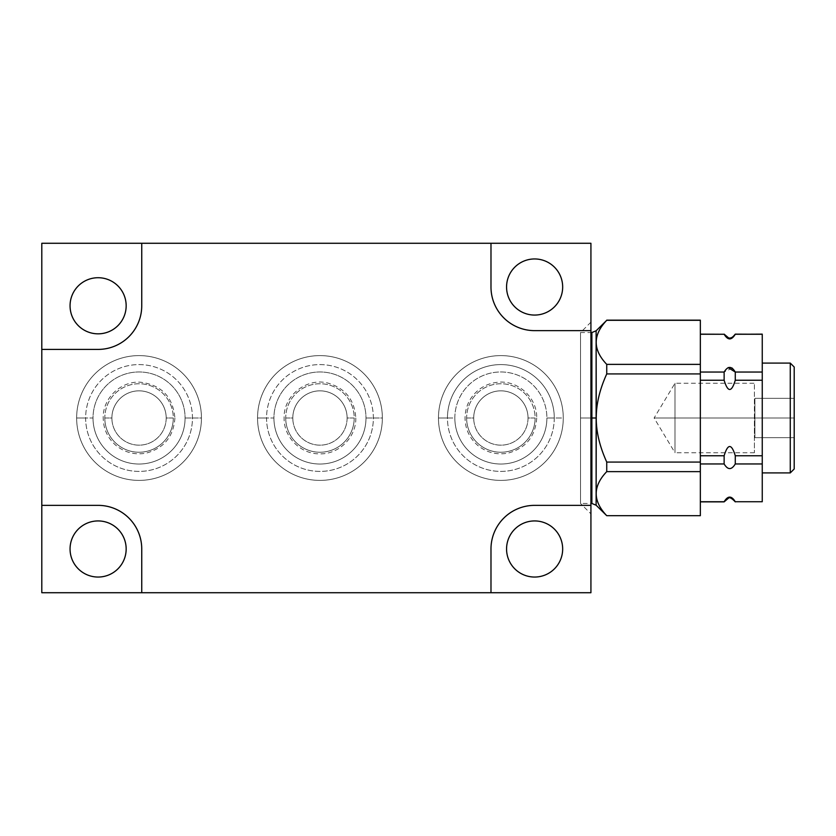 <?xml version="1.0" encoding="UTF-8"?>
<svg xmlns="http://www.w3.org/2000/svg" width="836" height="836" viewBox="0 0 836 836"><rect width="100%" height="100%" fill="white"/><g stroke="black" fill="none" stroke-linecap="round" stroke-linejoin="round"><path stroke-width="0.63" stroke-dasharray="4.18 3.13" d="M41.8 592.724L41.8 243.276L590.927 243.276L590.927 592.724L590.927 243.276L41.8 243.276L41.8 592.724L590.927 592.724L41.8 592.724M590.927 332.54L590.927 513.847L590.927 330.638L534.612 330.638A43.629 43.629 0 0 1 490.983 287.009L490.983 243.276L490.983 287.009A43.629 43.629 0 0 0 534.612 330.638L590.927 330.638M563.265 418A62.397 62.397 0 0 0 500.868 355.603A62.397 62.397 0 0 0 438.472 418A62.397 62.397 0 0 0 500.868 480.397A62.397 62.397 0 0 0 563.265 418A62.397 62.397 0 0 1 500.868 480.397A62.397 62.397 0 0 1 438.472 418A62.397 62.397 0 0 1 500.868 355.603A62.397 62.397 0 0 1 563.265 418A62.397 62.397 0 0 0 500.868 355.603A62.397 62.397 0 0 0 438.472 418A62.397 62.397 0 0 1 500.868 355.603A62.397 62.397 0 0 1 563.265 418A62.397 62.397 0 0 0 500.868 355.603A62.397 62.397 0 0 0 438.472 418A62.397 62.397 0 0 1 500.868 355.603A62.397 62.397 0 0 1 563.265 418A62.397 62.397 0 0 1 500.868 480.397A62.397 62.397 0 0 1 438.472 418A62.397 62.397 0 0 0 500.868 480.397A62.397 62.397 0 0 0 563.265 418A62.397 62.397 0 0 1 500.868 480.397A62.397 62.397 0 0 1 438.472 418A62.397 62.397 0 0 0 500.868 480.397A62.397 62.397 0 0 0 563.265 418A62.397 62.397 0 0 1 500.868 480.397A62.397 62.397 0 0 1 438.472 418L447.459 418A53.41 53.41 0 0 0 500.868 471.41A53.41 53.41 0 0 0 554.278 418A53.41 53.41 0 0 0 500.868 364.59A53.41 53.41 0 0 0 447.459 418A53.41 53.41 0 0 0 500.868 471.41A53.41 53.41 0 0 0 554.278 418L546.901 418A46.032 46.032 0 0 1 500.868 464.032A46.032 46.032 0 0 1 454.836 418A46.032 46.032 0 0 1 500.868 371.968A46.032 46.032 0 0 1 546.901 418A46.032 46.032 0 0 1 500.868 464.032A46.032 46.032 0 0 1 454.836 418L438.472 418A62.397 62.397 0 0 0 500.868 480.397A62.397 62.397 0 0 0 563.265 418L554.278 418A53.41 53.41 0 0 0 500.868 364.59A53.41 53.41 0 0 0 447.459 418L438.472 418A62.397 62.397 0 0 1 500.868 355.603A62.397 62.397 0 0 1 563.265 418A62.397 62.397 0 0 0 500.868 355.603A62.397 62.397 0 0 0 438.472 418L454.836 418A46.032 46.032 0 0 1 500.868 371.968A46.032 46.032 0 0 1 546.901 418L563.265 418M382.355 418A62.397 62.397 0 0 0 319.958 355.603A62.397 62.397 0 0 0 257.551 418A62.397 62.397 0 0 0 319.958 480.397A62.397 62.397 0 0 0 382.355 418A62.397 62.397 0 0 1 319.958 480.397A62.397 62.397 0 0 1 257.551 418A62.397 62.397 0 0 1 319.958 355.603A62.397 62.397 0 0 1 382.355 418A62.397 62.397 0 0 0 319.958 355.603A62.397 62.397 0 0 0 257.551 418A62.397 62.397 0 0 1 319.958 355.603A62.397 62.397 0 0 1 382.355 418A62.397 62.397 0 0 0 319.958 355.603A62.397 62.397 0 0 0 257.551 418A62.397 62.397 0 0 1 319.958 355.603A62.397 62.397 0 0 1 382.355 418A62.397 62.397 0 0 1 319.958 480.397A62.397 62.397 0 0 1 257.551 418A62.397 62.397 0 0 0 319.958 480.397A62.397 62.397 0 0 0 382.355 418A62.397 62.397 0 0 1 319.958 480.397A62.397 62.397 0 0 1 257.551 418A62.397 62.397 0 0 0 319.958 480.397A62.397 62.397 0 0 0 382.355 418L365.99 418A46.032 46.032 0 0 1 319.958 464.032A46.032 46.032 0 0 1 273.926 418A46.032 46.032 0 0 1 319.958 371.968A46.032 46.032 0 0 1 365.99 418A46.032 46.032 0 0 1 319.958 464.032A46.032 46.032 0 0 1 273.926 418L257.551 418A62.397 62.397 0 0 0 319.958 480.397A62.397 62.397 0 0 0 382.355 418A62.397 62.397 0 0 1 319.958 480.397A62.397 62.397 0 0 1 257.551 418L266.548 418A53.41 53.41 0 0 0 319.958 471.41A53.41 53.41 0 0 0 373.368 418A53.41 53.41 0 0 0 319.958 364.59A53.41 53.41 0 0 0 266.548 418A53.41 53.41 0 0 0 319.958 471.41A53.41 53.41 0 0 0 373.368 418L382.355 418A62.397 62.397 0 0 0 319.958 355.603A62.397 62.397 0 0 0 257.551 418L273.926 418A46.032 46.032 0 0 1 319.958 371.968A46.032 46.032 0 0 1 365.99 418L373.368 418A53.41 53.41 0 0 0 319.958 364.59A53.41 53.41 0 0 0 266.548 418L257.551 418A62.397 62.397 0 0 1 319.958 355.603A62.397 62.397 0 0 1 382.355 418M201.445 418A62.397 62.397 0 0 0 139.048 355.603A62.397 62.397 0 0 0 76.64 418A62.397 62.397 0 0 0 139.048 480.397A62.397 62.397 0 0 0 201.445 418A62.397 62.397 0 0 1 139.048 480.397A62.397 62.397 0 0 1 76.64 418A62.397 62.397 0 0 1 139.048 355.603A62.397 62.397 0 0 1 201.445 418A62.397 62.397 0 0 0 139.048 355.603A62.397 62.397 0 0 0 76.64 418A62.397 62.397 0 0 1 139.048 355.603A62.397 62.397 0 0 1 201.445 418A62.397 62.397 0 0 0 139.048 355.603A62.397 62.397 0 0 0 76.64 418A62.397 62.397 0 0 1 139.048 355.603A62.397 62.397 0 0 1 201.445 418A62.397 62.397 0 0 1 139.048 480.397A62.397 62.397 0 0 1 76.64 418A62.397 62.397 0 0 0 139.048 480.397A62.397 62.397 0 0 0 201.445 418A62.397 62.397 0 0 1 139.048 480.397A62.397 62.397 0 0 1 76.64 418A62.397 62.397 0 0 0 139.048 480.397A62.397 62.397 0 0 0 201.445 418L185.08 418A46.032 46.032 0 0 1 139.048 464.032A46.032 46.032 0 0 1 93.015 418A46.032 46.032 0 0 1 139.048 371.968A46.032 46.032 0 0 1 185.08 418A46.032 46.032 0 0 1 139.048 464.032A46.032 46.032 0 0 1 93.015 418L76.64 418A62.397 62.397 0 0 0 139.048 480.397A62.397 62.397 0 0 0 201.445 418A62.397 62.397 0 0 1 139.048 480.397A62.397 62.397 0 0 1 76.64 418L85.638 418A53.41 53.41 0 0 0 139.048 471.41A53.41 53.41 0 0 0 192.458 418A53.41 53.41 0 0 0 139.048 364.59A53.41 53.41 0 0 0 85.638 418A53.41 53.41 0 0 0 139.048 471.41A53.41 53.41 0 0 0 192.458 418L201.445 418A62.397 62.397 0 0 0 139.048 355.603A62.397 62.397 0 0 0 76.64 418L93.015 418A46.032 46.032 0 0 1 139.048 371.968A46.032 46.032 0 0 1 185.08 418L192.458 418A53.41 53.41 0 0 0 139.048 364.59A53.41 53.41 0 0 0 85.638 418L76.64 418A62.397 62.397 0 0 1 139.048 355.603A62.397 62.397 0 0 1 201.445 418M506.564 548.991A28.058 28.058 0 0 0 534.612 577.049A28.058 28.058 0 0 0 562.67 548.991A28.058 28.058 0 0 0 534.612 520.933A28.058 28.058 0 0 0 506.564 548.991A28.058 28.058 0 0 1 534.612 520.933A28.058 28.058 0 0 1 562.67 548.991A28.058 28.058 0 0 1 534.612 577.049A28.058 28.058 0 0 1 506.564 548.991M562.67 287.009A28.058 28.058 0 0 0 534.612 258.951A28.058 28.058 0 0 0 506.564 287.009A28.058 28.058 0 0 0 534.612 315.067A28.058 28.058 0 0 0 562.67 287.009A28.058 28.058 0 0 1 534.612 315.067A28.058 28.058 0 0 1 506.564 287.009A28.058 28.058 0 0 1 534.612 258.951A28.058 28.058 0 0 1 562.67 287.009M70.057 548.991A28.058 28.058 0 0 0 98.115 577.049A28.058 28.058 0 0 0 126.163 548.991A28.058 28.058 0 0 0 98.115 520.933A28.058 28.058 0 0 0 70.057 548.991A28.058 28.058 0 0 1 98.115 520.933A28.058 28.058 0 0 1 126.163 548.991A28.058 28.058 0 0 1 98.115 577.049A28.058 28.058 0 0 1 70.057 548.991M70.057 305.777A28.058 28.058 0 0 0 98.115 333.836A28.058 28.058 0 0 0 126.163 305.777A28.058 28.058 0 0 0 98.115 277.719A28.058 28.058 0 0 0 70.057 305.777A28.058 28.058 0 0 1 98.115 277.719A28.058 28.058 0 0 1 126.163 305.777A28.058 28.058 0 0 1 98.115 333.836A28.058 28.058 0 0 1 70.057 305.777M528.028 418A27.16 27.16 0 0 1 500.868 445.16A27.16 27.16 0 0 1 473.709 418A27.16 27.16 0 0 1 500.868 390.84A27.16 27.16 0 0 1 528.028 418A27.16 27.16 0 0 0 500.868 390.84A27.16 27.16 0 0 0 473.709 418A27.16 27.16 0 0 1 500.868 390.84A27.16 27.16 0 0 1 528.028 418A27.16 27.16 0 0 0 500.868 390.84A27.16 27.16 0 0 0 473.709 418L466.624 418A34.245 34.245 0 0 1 500.868 383.755A34.245 34.245 0 0 1 535.113 418L528.028 418A27.16 27.16 0 0 1 500.868 445.16A27.16 27.16 0 0 1 473.709 418A27.16 27.16 0 0 0 500.868 445.16A27.16 27.16 0 0 0 528.028 418L535.113 418A34.245 34.245 0 0 1 500.868 452.245A34.245 34.245 0 0 1 466.624 418L473.709 418A27.16 27.16 0 0 0 500.868 445.16A27.16 27.16 0 0 0 528.028 418M347.118 418A27.16 27.16 0 0 1 319.958 445.16A27.16 27.16 0 0 1 292.799 418A27.16 27.16 0 0 1 319.958 390.84A27.16 27.16 0 0 1 347.118 418A27.16 27.16 0 0 0 319.958 390.84A27.16 27.16 0 0 0 292.799 418A27.16 27.16 0 0 1 319.958 390.84A27.16 27.16 0 0 1 347.118 418A27.16 27.16 0 0 0 319.958 390.84A27.16 27.16 0 0 0 292.799 418L285.713 418A34.245 34.245 0 0 1 319.958 383.755A34.245 34.245 0 0 1 354.203 418L347.118 418A27.16 27.16 0 0 1 319.958 445.16A27.16 27.16 0 0 1 292.799 418A27.16 27.16 0 0 0 319.958 445.16A27.16 27.16 0 0 0 347.118 418L354.203 418A34.245 34.245 0 0 1 319.958 452.245A34.245 34.245 0 0 1 285.713 418L292.799 418A27.16 27.16 0 0 0 319.958 445.16A27.16 27.16 0 0 0 347.118 418M166.197 418A27.16 27.16 0 0 1 139.048 445.16A27.16 27.16 0 0 1 111.888 418A27.16 27.16 0 0 1 139.048 390.84A27.16 27.16 0 0 1 166.197 418A27.16 27.16 0 0 0 139.048 390.84A27.16 27.16 0 0 0 111.888 418A27.16 27.16 0 0 1 139.048 390.84A27.16 27.16 0 0 1 166.197 418A27.16 27.16 0 0 0 139.048 390.84A27.16 27.16 0 0 0 111.888 418L104.803 418A34.245 34.245 0 0 1 139.048 383.755A34.245 34.245 0 0 1 173.292 418L166.197 418A27.16 27.16 0 0 1 139.048 445.16A27.16 27.16 0 0 1 111.888 418A27.16 27.16 0 0 0 139.048 445.16A27.16 27.16 0 0 0 166.197 418L173.292 418A34.245 34.245 0 0 1 139.048 452.245A34.245 34.245 0 0 1 104.803 418L111.888 418A27.16 27.16 0 0 0 139.048 445.16A27.16 27.16 0 0 0 166.197 418M590.927 505.362L534.612 505.362A43.629 43.629 0 0 0 490.983 548.991L490.983 592.724L490.983 548.991A43.629 43.629 0 0 1 534.612 505.362L590.927 505.362M41.8 505.362L98.115 505.362A43.629 43.629 0 0 1 141.744 548.991L141.744 592.724L141.744 548.991A43.629 43.629 0 0 0 98.115 505.362L41.8 505.362M700.349 515.843L700.349 320.313L700.349 364.371L606.737 364.371L606.737 373.932L700.349 373.932L700.349 462.068L606.737 462.068L606.737 471.629L700.349 471.629L700.349 515.687L606.737 515.687C592.703 501.004 592.703 486.312 606.737 471.629L700.349 471.629L700.349 462.068L606.737 462.068C599.705 446.549 596.204 431.857 596.256 418C596.183 404.227 599.684 389.534 606.737 373.932L700.349 373.932L700.349 364.371L606.737 364.371C592.703 349.688 592.703 335.006 606.737 320.313L700.349 320.157M700.349 463.959L700.349 334.264L700.349 501.861L700.349 463.959L724.133 463.959C727.853 470.114 731.563 470.114 735.272 463.959L762.254 463.959L762.254 334.264L762.254 372.041L735.272 372.041L735.272 380.234L762.254 380.234L762.254 455.766L735.272 455.766L735.272 463.959L762.254 463.959L762.254 501.736L762.254 455.766L735.272 455.766C731.563 443.456 727.853 443.456 724.133 455.766L700.349 455.766L700.349 380.234L724.133 380.234C727.853 392.544 731.563 392.544 735.272 380.234L762.254 380.234L762.254 372.041L735.272 372.041L735.272 380.234C731.563 392.544 727.853 392.544 724.133 380.234L724.133 372.041L700.349 372.041L700.349 380.234L724.133 380.234L724.133 372.041L700.349 372.041L700.349 334.264L724.133 334.139L700.349 334.264L700.349 455.766L724.133 455.766C727.853 443.456 731.563 443.456 735.272 455.766L735.272 463.959C731.563 470.114 727.853 470.114 724.133 463.959L724.133 455.766L724.133 463.959L700.349 463.959M700.349 515.687L606.737 515.687C592.703 501.004 592.703 486.312 606.737 471.629L606.737 462.068C599.705 446.549 596.204 431.857 596.256 418C596.183 404.227 599.684 389.534 606.737 373.932L606.737 364.371C592.703 349.688 592.703 335.006 606.737 320.313L700.349 320.313M590.927 418L590.927 322.153L590.927 418L580.539 418L580.539 332.54L580.539 418L590.927 418L580.539 418L580.539 332.54L580.539 418L591.878 418L591.878 332.54L591.878 418L580.539 418L580.539 503.46L580.539 418L590.927 418L590.927 513.847L590.927 418L580.539 418L590.927 418M596.12 330.784L596.12 418L591.878 418L596.12 418L596.12 505.216L596.12 330.784M591.878 503.46L591.878 418L591.878 503.46L580.539 503.46L580.539 418L580.539 503.46L590.927 513.847M762.254 363.085L762.254 472.915L762.254 363.085M724.133 501.861L700.349 501.736L724.133 501.736C727.853 495.581 731.563 495.581 735.272 501.736L735.272 501.736C731.563 495.581 727.853 495.581 724.133 501.736L724.133 501.861M762.254 501.861L735.272 501.736L762.254 501.736M729.859 338.967L735.272 334.264L762.254 334.139M732.221 368.101L724.133 372.041L728.156 367.621M724.133 334.264C727.853 340.419 731.563 340.419 735.272 334.264L762.254 334.264M41.8 349.406L98.115 349.406A43.629 43.629 0 0 0 141.744 305.777L141.744 243.276L141.744 305.777A43.629 43.629 0 0 1 98.115 349.406L41.8 349.406M794.2 367.014L794.2 468.986L794.2 367.014M794.2 398.333L794.2 437.667L794.2 398.333L754.898 398.333L754.898 437.667L754.898 398.333L794.2 398.333L754.898 398.333L754.898 418L794.2 418L794.2 398.333L794.2 418L754.898 418L754.898 437.667L794.2 437.667L794.2 418L794.2 437.667L754.898 437.667L794.2 437.667L754.898 437.667L754.898 418L794.2 418L754.898 418L754.898 398.333L794.2 398.333M790.271 363.085L790.271 472.915L790.271 363.085M754.385 452.746L674.986 452.746L674.986 418L754.385 418L754.385 452.746L754.385 418L674.986 418L674.986 452.746L674.986 418L674.986 452.746L674.986 418L674.986 452.746L654.107 418L674.986 418L674.986 383.254L674.986 418L674.986 383.254L674.986 418L654.107 418L674.986 418L674.986 383.254L674.986 418L754.385 418L754.385 383.254L754.385 418L654.107 418L674.986 383.254L754.385 383.254M754.385 418L754.385 383.254L754.385 418M104.803 418A34.245 34.245 0 0 0 139.048 452.245A34.245 34.245 0 0 0 173.292 418A34.245 34.245 0 0 0 139.048 383.755A34.245 34.245 0 0 0 104.803 418M285.713 418A34.245 34.245 0 0 0 319.958 452.245A34.245 34.245 0 0 0 354.203 418A34.245 34.245 0 0 0 319.958 383.755A34.245 34.245 0 0 0 285.713 418M466.624 418A34.245 34.245 0 0 0 500.868 452.245A34.245 34.245 0 0 0 535.113 418A34.245 34.245 0 0 0 500.868 383.755A34.245 34.245 0 0 0 466.624 418M590.927 322.153L580.539 332.54L591.878 332.54M536.712 418C535.458 436.434 525.938 448.138 508.131 453.102C496.741 455.192 486.562 452.579 477.586 445.254C469.424 438.001 465.234 428.92 465.025 418C465.286 406.421 469.905 396.985 478.903 389.68C484.075 385.699 489.906 383.285 496.375 382.439C516.962 379.199 537.349 397.173 536.712 418M355.802 418C356.314 437.364 338.747 454.648 319.394 453.844C300.448 454.021 283.634 436.946 284.115 418C283.373 396.107 305.934 377.736 327.221 382.898C345.017 387.862 354.548 399.566 355.802 418M174.891 418C173.637 436.434 164.107 448.138 146.31 453.102C134.92 455.192 124.742 452.579 115.765 445.254C107.604 438.001 103.413 428.92 103.204 418C102.671 398.438 120.635 381.028 140.166 382.177C161.348 384.811 172.916 396.745 174.891 418"/><path stroke-width="1.25" d="M590.927 330.638L534.612 330.638A43.629 43.629 0 0 1 490.983 287.009L490.983 243.276L590.927 243.276L590.927 330.638L534.612 330.638A43.629 43.629 0 0 1 490.983 287.009L490.983 243.276L41.8 243.276L41.8 592.724L41.8 505.362L98.115 505.362A43.629 43.629 0 0 1 141.744 548.991L141.744 592.724L41.8 592.724L490.983 592.724L141.744 592.724L141.744 548.991A43.629 43.629 0 0 0 98.115 505.362L41.8 505.362L41.8 349.406L98.115 349.406L41.8 349.406L41.8 243.276L590.927 243.276L590.927 592.724L490.983 592.724L490.983 548.991A43.629 43.629 0 0 1 534.612 505.362L590.927 505.362L590.927 330.638L590.927 332.54L591.878 332.54L591.878 418L590.927 418L596.12 418L596.12 330.784L591.878 332.54L591.878 503.46L590.927 503.46M141.744 243.276L141.744 305.777A43.629 43.629 0 0 1 98.115 349.406A43.629 43.629 0 0 0 141.744 305.777L141.744 243.276M506.564 548.991A28.058 28.058 0 0 0 534.612 577.049A28.058 28.058 0 0 0 562.67 548.991A28.058 28.058 0 0 0 534.612 520.933A28.058 28.058 0 0 0 506.564 548.991A28.058 28.058 0 0 1 534.612 520.933A28.058 28.058 0 0 1 562.67 548.991A28.058 28.058 0 0 1 534.612 577.049A28.058 28.058 0 0 1 506.564 548.991M490.983 592.724L590.927 592.724L590.927 505.362L534.612 505.362A43.629 43.629 0 0 0 490.983 548.991L490.983 592.724M562.67 287.009A28.058 28.058 0 0 0 534.612 258.951A28.058 28.058 0 0 0 506.564 287.009A28.058 28.058 0 0 0 534.612 315.067A28.058 28.058 0 0 0 562.67 287.009A28.058 28.058 0 0 0 534.612 258.951A28.058 28.058 0 0 0 506.564 287.009A28.058 28.058 0 0 0 534.612 315.067A28.058 28.058 0 0 0 562.67 287.009M70.057 548.991A28.058 28.058 0 0 0 98.115 577.049A28.058 28.058 0 0 0 126.163 548.991A28.058 28.058 0 0 0 98.115 520.933A28.058 28.058 0 0 0 70.057 548.991A28.058 28.058 0 0 0 98.115 577.049A28.058 28.058 0 0 0 126.163 548.991A28.058 28.058 0 0 0 98.115 520.933A28.058 28.058 0 0 0 70.057 548.991M700.349 320.313L606.737 320.313C592.703 334.996 592.703 349.688 606.737 364.371L700.349 364.371L700.349 320.313L606.737 320.157L700.349 320.157L700.349 515.687L700.349 471.629L606.737 471.629L606.737 462.068L700.349 462.068L700.349 471.629L606.737 471.629C592.703 486.312 592.703 500.994 606.737 515.687L700.349 515.687M606.737 373.932L606.737 364.371L700.349 364.371L700.349 373.932L606.737 373.932C599.705 389.451 596.204 404.143 596.256 418C596.183 431.773 599.684 446.466 606.737 462.068L700.349 462.068L700.349 373.932L606.737 373.932C599.705 389.451 596.204 404.143 596.256 418L596.12 330.784L606.737 320.313C592.703 334.996 592.703 349.688 606.737 364.371L606.737 373.932M596.12 418L591.878 418L591.878 503.46L596.12 505.216L596.256 418C596.183 431.773 599.684 446.466 606.737 462.068L606.737 471.629C592.703 486.312 592.703 500.994 606.737 515.687L596.12 505.216L596.12 418M762.254 455.766L762.254 501.736L762.254 463.959L735.272 463.959L735.272 455.766L762.254 455.766L762.254 463.959L735.272 463.959C731.563 470.114 727.853 470.114 724.133 463.959L700.349 463.959L724.133 463.959C727.853 470.114 731.563 470.114 735.272 463.959L735.272 455.766L762.254 455.766L762.254 380.234L762.254 455.766M728.156 367.621L735.272 372.041L762.254 372.041L762.254 380.234L735.272 380.234L735.272 372.041C731.563 365.886 727.853 365.886 724.133 372.041L700.349 372.041L724.133 372.041C727.853 365.886 731.563 365.886 735.272 372.041L762.254 372.041L762.254 334.264L735.272 334.264L762.254 334.139L762.254 380.234L735.272 380.234L735.272 372.041L732.221 368.101M724.133 455.766L724.133 463.959L724.133 455.766C727.853 443.456 731.563 443.456 735.272 455.766C731.563 443.456 727.853 443.456 724.133 455.766L700.349 455.766L724.133 455.766M700.349 501.861L724.133 501.861L728.428 498.214C729.504 496.971 731.793 498.193 735.272 501.861L735.272 501.736C731.563 495.581 727.853 495.581 724.133 501.736L700.349 501.736L724.133 501.736C727.853 495.581 731.563 495.581 735.272 501.736L762.254 501.736M762.254 334.264L735.272 334.139L732.587 337.19C731.239 337.43 728.919 340.283 724.133 334.139L729.859 338.967M724.133 334.264L700.349 334.264L724.133 334.264C727.853 340.419 731.563 340.419 735.272 334.264C731.563 340.419 727.853 340.419 724.133 334.264L700.349 334.139M724.133 372.041L724.133 380.234L700.349 380.234L724.133 380.234C727.853 392.544 731.563 392.544 735.272 380.234C731.563 392.544 727.853 392.544 724.133 380.234L724.133 372.041M70.057 305.777A28.058 28.058 0 0 0 98.115 333.836A28.058 28.058 0 0 0 126.163 305.777A28.058 28.058 0 0 0 98.115 277.719A28.058 28.058 0 0 0 70.057 305.777A28.058 28.058 0 0 1 98.115 277.719A28.058 28.058 0 0 1 126.163 305.777A28.058 28.058 0 0 1 98.115 333.836A28.058 28.058 0 0 1 70.057 305.777M794.2 468.986L794.2 367.014L790.271 363.085L762.254 363.085L790.271 363.085L794.2 367.014L794.2 468.986L790.271 472.915L794.2 468.986M762.254 472.915L790.271 472.915L790.271 363.085L790.271 472.915L762.254 472.915"/></g></svg>
